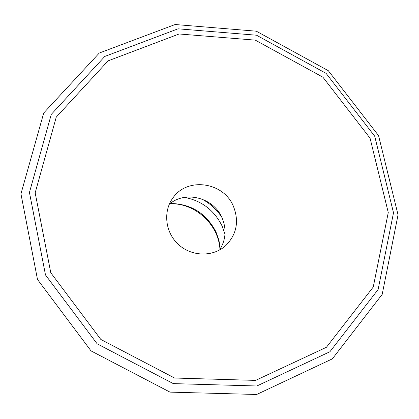 <?xml version="1.0" encoding="UTF-8"?>
<svg xmlns="http://www.w3.org/2000/svg" width="419" height="419" viewBox="0 0 419 419"><rect width="100%" height="100%" fill="white"/><g stroke="black" fill="none" stroke-linecap="round" stroke-linejoin="round"><path stroke-width="0.63" d="M169.281 204.263C185.188 190.352 213.281 197.501 221.855 217.419C226.768 228.863 226.014 239.72 219.598 249.996M233.194 205.776C223.149 182.014 187.471 176.98 173.131 197.642C162.782 211.239 165.154 232.55 178.557 244.607C191.834 256.8 213.271 257.13 225.825 245.529C236.882 234.169 239.338 220.918 233.194 205.776M378.567 135.636L328.302 70.68L256.344 31.195L175.137 24.517L99.287 53.03L43.723 112.989L20.95 193.897L37.495 279.463L91.033 350.907L170.014 392.126L256.685 394.483L332.346 358.858L382.201 294.342L398.05 214.858L378.567 135.636M225.003 234.169L221.997 225.82C214.13 210.17 201.639 200.691 184.522 197.375M170.318 203.445C191.033 203.849 206.242 213.313 215.947 231.843L218.928 240.181L220.315 248.886M370.077 138.197L322.897 77.185L255.312 40.14L179.117 33.981L108.097 60.855L56.256 117.121L35.17 192.834L50.788 272.759L100.838 339.458L174.582 378.027L255.569 380.4L326.417 347.283L373.256 287.02L388.266 212.553L370.077 138.197M374.717 136.206L326.118 73.388L256.522 35.217L178.038 28.817L104.813 56.429L51.286 114.377L29.44 192.457L45.493 274.953L97.145 343.821L173.283 383.61L256.868 385.988L329.905 351.74L378.116 289.545L393.504 212.789L374.717 136.206M221.625 216.937C216.555 209.374 210.008 203.424 201.995 199.098M169.784 203.859C193.636 202.387 218.529 223.369 219.954 249.457"/></g></svg>
